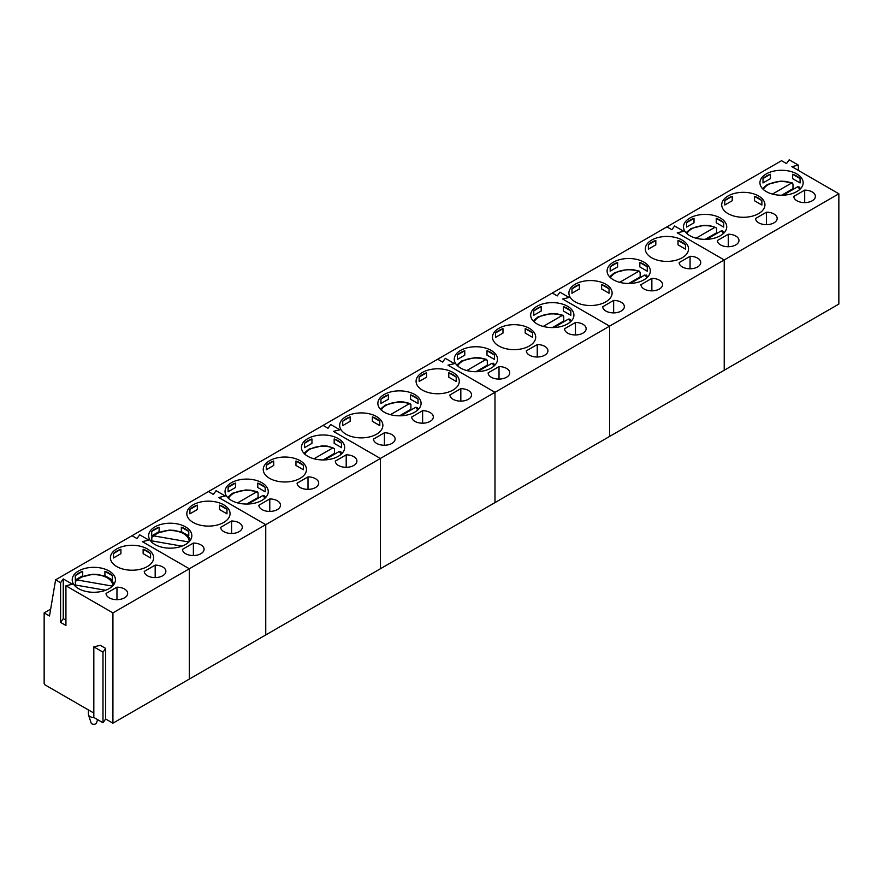 <?xml version="1.0" encoding="UTF-8"?>
<svg xmlns="http://www.w3.org/2000/svg" width="883" height="883" viewBox="0 0 883 883"><rect width="100%" height="100%" fill="white"/><g stroke="black" fill="none" stroke-linecap="round" stroke-linejoin="round"><path stroke-width="1.32" d="M694.016 222.781L686.588 227.074L686.588 222.659A21.611 12.483 180 0 1 694.016 218.377L694.016 222.781M694.016 218.377L686.588 222.659M723.663 227.074L716.234 222.781L716.234 218.377A21.611 12.483 180 0 1 723.663 222.659L723.663 227.074M723.663 222.659L716.234 218.377M689.844 235.695A21.611 12.483 0 0 0 713.398 238.399A21.611 12.483 0 0 0 726.742 226.876A21.611 12.483 0 0 0 705.131 214.392A21.611 12.483 0 0 0 683.508 226.876A21.611 12.483 0 0 0 689.844 235.695M728.276 246.721L728.276 234.238L717.36 240.54A10.806 6.236 0 0 0 728.221 246.721A10.806 6.236 0 0 0 738.972 240.485A10.806 6.236 0 0 0 728.276 234.238M732.228 200.728L724.788 205.011L724.788 200.607A21.611 12.483 180 0 1 732.228 196.313L732.228 200.728M732.228 196.313L724.788 200.607M761.874 205.011L754.446 200.728L754.446 196.313A21.611 12.483 180 0 1 761.874 200.607L761.874 205.011M761.874 200.607L754.446 196.313M728.056 213.631A21.611 12.483 0 0 0 751.61 216.335A21.611 12.483 0 0 0 764.943 204.812A21.611 12.483 0 0 0 743.331 192.328A21.611 12.483 0 0 0 721.72 204.812A21.611 12.483 0 0 0 728.056 213.631M766.477 224.657L766.477 212.185L755.561 218.487A10.806 6.236 0 0 0 766.422 224.657A10.806 6.236 0 0 0 777.183 218.421A10.806 6.236 0 0 0 766.477 212.185M766.256 191.578A21.611 12.483 0 0 0 789.81 194.282A21.611 12.483 0 0 0 803.155 182.759A21.611 12.483 0 0 0 781.543 170.276A21.611 12.483 0 0 0 759.932 182.759A21.611 12.483 0 0 0 766.256 191.578M763 178.543L763 182.958L770.429 178.664L770.429 174.26L763 178.543A21.611 12.483 180 0 1 770.429 174.26M792.647 174.26L792.647 178.664L800.075 182.958L800.075 178.543L792.647 174.26A21.611 12.483 180 0 1 800.075 178.543M93.819 646.864L102.991 652.162L105.662 648.409L100.309 645.318L93.819 646.864L93.819 717.449L102.991 722.747L105.662 718.994L112.925 723.188L189.337 679.071L189.337 568.773L142.34 541.643L189.337 568.773L189.337 679.071L265.75 634.954L265.75 524.657L218.752 497.526L265.75 524.657L265.75 634.954L380.374 568.773L380.374 458.487L333.377 431.357L380.374 458.487L380.374 568.773L494.988 502.604L494.988 392.306L447.99 365.176L494.988 392.306L494.988 502.604L609.612 436.423L609.612 326.136L562.614 299.006L609.612 326.136L609.612 436.423L724.226 370.253L724.226 259.955L677.239 232.825L683.729 231.28L674.557 225.993L671.886 229.735L666.919 226.876L671.886 229.735L674.557 225.993L683.729 231.28L677.239 232.825L724.226 259.955L838.85 193.785L791.852 166.655L798.353 165.11L789.181 159.812L786.51 163.565L781.543 160.695L552.294 293.046L557.261 295.915L552.294 293.046L437.681 359.226L442.648 362.085L437.681 359.226L323.057 425.396L328.023 428.266L323.057 425.396L208.443 491.577L213.41 494.436L208.443 491.577L132.031 535.694L136.997 538.553L132.031 535.694L55.607 579.811L60.574 582.67L63.256 578.928L72.428 584.215L65.927 585.76L112.925 612.89L724.226 259.955L724.226 370.253L838.85 304.072L838.85 193.785M793.773 196.423A10.806 6.236 0 0 0 804.634 202.604A10.806 6.236 0 0 0 815.384 196.368A10.806 6.236 0 0 0 804.689 190.121L793.773 196.423M833.497 307.163L820.958 314.403M798.353 170.397L798.353 165.11M728.056 368.045L740.594 360.805M782.614 336.544L778.938 338.664M804.689 202.604L804.689 190.121M772.47 194.083L791.411 183.145L792.978 184.006L792.978 188.686A21.071 12.163 180 0 1 793.795 189.006M792.404 183.002L791.411 183.145A18.907 10.916 180 0 0 763.342 189.492M783.055 195.198L797.669 186.766L799.236 187.626M781.632 195.231L792.978 188.686M696.058 238.2L714.998 227.262L716.566 228.123L716.566 232.803A21.071 12.163 180 0 1 717.382 233.123M686.036 232.715L691.047 228.542L704.016 225.275L709.358 225.518L714.998 227.262A18.907 10.916 180 0 0 686.93 233.609M706.643 239.315L721.256 230.882L722.824 231.743M705.219 239.348L716.566 232.803M579.403 288.962L571.963 293.244L571.963 288.84A21.611 12.483 180 0 1 579.403 284.547L579.403 288.962M579.403 284.547L571.963 288.84M609.049 293.244L601.61 288.962L601.61 284.547A21.611 12.483 180 0 1 609.049 288.84L609.049 293.244M609.049 288.84L601.61 284.547M575.219 301.865A21.611 12.483 0 0 0 598.773 304.569A21.611 12.483 0 0 0 612.118 293.046A21.611 12.483 0 0 0 590.506 280.562A21.611 12.483 0 0 0 568.895 293.046A21.611 12.483 0 0 0 575.219 301.865M613.652 312.891L613.652 300.419L602.736 306.721A10.806 6.236 0 0 0 613.597 312.891A10.806 6.236 0 0 0 624.347 306.655A10.806 6.236 0 0 0 613.652 300.419M617.603 266.898L610.175 271.191L610.175 266.776A21.611 12.483 180 0 1 617.603 262.494L617.603 266.898M617.603 262.494L610.175 266.776M647.25 271.191L639.822 266.898L639.822 262.494A21.611 12.483 180 0 1 647.25 266.776L647.25 271.191M647.25 266.776L639.822 262.494M613.431 279.812A21.611 12.483 0 0 0 636.985 282.516A21.611 12.483 0 0 0 650.33 270.993A21.611 12.483 0 0 0 628.718 258.509A21.611 12.483 0 0 0 607.096 270.993A21.611 12.483 0 0 0 613.431 279.812M651.864 290.838L651.864 278.355L640.948 284.657A10.806 6.236 0 0 0 651.809 290.838A10.806 6.236 0 0 0 662.559 284.602A10.806 6.236 0 0 0 651.864 278.355M651.632 257.748A21.611 12.483 0 0 0 675.186 260.452A21.611 12.483 0 0 0 688.53 248.929A21.611 12.483 0 0 0 666.919 236.445A21.611 12.483 0 0 0 645.307 248.929A21.611 12.483 0 0 0 651.632 257.748M648.376 244.723L648.376 249.127L655.815 244.845L655.815 240.43L648.376 244.723A21.611 12.483 180 0 1 655.815 240.43M678.034 240.43L678.034 244.845L685.462 249.127L685.462 244.723L678.034 240.43A21.611 12.483 180 0 1 685.462 244.723M562.614 299.006L569.116 297.461L559.943 292.163L557.261 295.915L559.943 292.163L569.116 297.461L562.614 299.006M679.148 262.604A10.806 6.236 0 0 0 690.009 268.774A10.806 6.236 0 0 0 700.76 262.538A10.806 6.236 0 0 0 690.065 256.302L679.148 262.604M718.883 373.343L706.345 380.584M613.431 434.226L625.97 426.986M667.99 402.725L664.325 404.844M690.065 268.774L690.065 256.302M619.645 282.317L638.586 271.379L640.153 272.24L640.153 276.92A21.071 12.163 180 0 1 640.97 277.24M639.568 271.236L638.586 271.379A18.907 10.916 180 0 0 610.517 277.726M630.23 283.432L644.844 274.999L646.411 275.86M628.806 283.465L640.153 276.92M464.778 355.132L457.35 359.425L457.35 355.01A21.611 12.483 180 0 1 464.778 350.728L464.778 355.132M464.778 350.728L457.35 355.01M494.425 359.425L486.997 355.132L486.997 350.728A21.611 12.483 180 0 1 494.425 355.01L494.425 359.425M494.425 355.01L486.997 350.728M460.606 368.045A21.611 12.483 0 0 0 484.16 370.75A21.611 12.483 0 0 0 497.504 359.226A21.611 12.483 0 0 0 475.882 346.743A21.611 12.483 0 0 0 454.27 359.226A21.611 12.483 0 0 0 460.606 368.045M499.027 379.072L499.027 366.588L488.122 372.891A10.806 6.236 0 0 0 498.983 379.072A10.806 6.236 0 0 0 509.734 372.836A10.806 6.236 0 0 0 499.027 366.588M502.979 333.079L495.551 337.361L495.551 332.957A21.611 12.483 180 0 1 502.979 328.664L502.979 333.079M502.979 328.664L495.551 332.957M532.637 337.361L525.197 333.079L525.197 328.664A21.611 12.483 180 0 1 532.637 332.957L532.637 337.361M532.637 332.957L525.197 328.664M498.807 345.981A21.611 12.483 0 0 0 522.361 348.686A21.611 12.483 0 0 0 535.705 337.163A21.611 12.483 0 0 0 514.094 324.679A21.611 12.483 0 0 0 492.482 337.163A21.611 12.483 0 0 0 498.807 345.981M537.239 357.008L537.239 344.536L526.323 350.838A10.806 6.236 0 0 0 537.184 357.008A10.806 6.236 0 0 0 547.935 350.772A10.806 6.236 0 0 0 537.239 344.536M537.019 323.929A21.611 12.483 0 0 0 560.573 326.633A21.611 12.483 0 0 0 573.917 315.11A21.611 12.483 0 0 0 552.294 302.626A21.611 12.483 0 0 0 530.683 315.11A21.611 12.483 0 0 0 537.019 323.929M533.762 310.893L533.762 315.308L541.191 311.015L541.191 306.611L533.762 310.893A21.611 12.483 180 0 1 541.191 306.611M563.409 306.611L563.409 311.015L570.837 315.308L570.837 310.893L563.409 306.611A21.611 12.483 180 0 1 570.837 310.893M447.99 365.176L454.491 363.63L445.319 358.343L442.648 362.085L445.319 358.343L454.491 363.63L447.99 365.176M564.535 328.774A10.806 6.236 0 0 0 575.396 334.955A10.806 6.236 0 0 0 586.146 328.719A10.806 6.236 0 0 0 575.451 322.472L564.535 328.774M604.259 439.513L591.72 446.754M498.807 500.396L511.345 493.156M553.365 468.895L549.701 471.014M575.451 334.955L575.451 322.472M543.233 326.434L562.162 315.496L563.729 316.357L563.729 321.037A21.071 12.163 180 0 1 564.557 321.357M563.155 315.352L562.162 315.496A18.907 10.916 180 0 0 534.105 321.842M553.818 327.549L568.431 319.116L569.999 319.977M552.394 327.582L563.729 321.037M466.809 370.551L485.749 359.613L487.317 360.474L487.317 365.154A21.071 12.163 180 0 1 488.144 365.474M486.743 359.469L485.749 359.613A18.907 10.916 180 0 0 457.692 365.959M477.405 371.666L492.019 363.233L493.586 364.094M475.97 371.699L487.317 365.154M350.154 421.312L342.725 425.606L342.725 421.191A21.611 12.483 180 0 1 350.154 416.897L350.154 421.312M350.154 416.897L342.725 421.191M379.8 425.606L372.372 421.312L372.372 416.897A21.611 12.483 180 0 1 379.8 421.191L379.8 425.606M379.8 421.191L372.372 416.897M345.981 434.215A21.611 12.483 0 0 0 369.536 436.919A21.611 12.483 0 0 0 382.88 425.396A21.611 12.483 0 0 0 361.268 412.913A21.611 12.483 0 0 0 339.657 425.396A21.611 12.483 0 0 0 345.981 434.215M384.414 445.242L384.414 432.769L373.498 439.072A10.806 6.236 0 0 0 384.359 445.242A10.806 6.236 0 0 0 395.109 439.006A10.806 6.236 0 0 0 384.414 432.769M388.365 399.248L380.937 403.542L380.937 399.127A21.611 12.483 180 0 1 388.365 394.844L388.365 399.248M388.365 394.844L380.937 399.127M418.012 403.542L410.584 399.248L410.584 394.844A21.611 12.483 180 0 1 418.012 399.127L418.012 403.542M418.012 399.127L410.584 394.844M384.193 412.162A21.611 12.483 0 0 0 407.747 414.867A21.611 12.483 0 0 0 421.081 403.343A21.611 12.483 0 0 0 399.469 390.86A21.611 12.483 0 0 0 377.858 403.343A21.611 12.483 0 0 0 384.193 412.162M422.615 423.189L422.615 410.705L411.71 417.008A10.806 6.236 0 0 0 422.571 423.189A10.806 6.236 0 0 0 433.321 416.953A10.806 6.236 0 0 0 422.615 410.705M422.394 390.098A21.611 12.483 0 0 0 445.948 392.803A21.611 12.483 0 0 0 459.292 381.279A21.611 12.483 0 0 0 437.681 368.796A21.611 12.483 0 0 0 416.07 381.279A21.611 12.483 0 0 0 422.394 390.098M419.138 377.074L419.138 381.478L426.566 377.196L426.566 372.781L419.138 377.074A21.611 12.483 180 0 1 426.566 372.781M448.785 372.781L448.785 377.196L456.224 381.478L456.224 377.074L448.785 372.781A21.611 12.483 180 0 1 456.224 377.074M333.377 431.357L339.867 429.811L330.706 424.513L328.023 428.266L330.706 424.513L339.867 429.811L333.377 431.357M449.911 394.955A10.806 6.236 0 0 0 460.771 401.125A10.806 6.236 0 0 0 471.522 394.889A10.806 6.236 0 0 0 460.827 388.652L449.911 394.955M489.646 505.694L477.096 512.935M384.193 566.577L396.732 559.336M438.752 535.076L435.076 537.195M460.827 401.125L460.827 388.652M390.396 414.668L409.337 403.73L410.904 404.591L410.904 409.271A21.071 12.163 180 0 1 411.721 409.591M410.33 403.586L409.337 403.73A18.907 10.916 180 0 0 381.279 410.076M400.992 415.783L415.606 407.35L417.173 408.211M399.558 415.816L410.904 409.271M235.54 487.482L228.101 491.776L228.101 487.361A21.611 12.483 180 0 1 235.54 483.078L235.54 487.482M235.54 483.078L228.101 487.361M265.187 491.776L257.759 487.482L257.759 483.078A21.611 12.483 180 0 1 265.187 487.361L265.187 491.776M265.187 487.361L257.759 483.078M231.368 500.396A21.611 12.483 0 0 0 254.922 503.1A21.611 12.483 0 0 0 268.255 491.577A21.611 12.483 0 0 0 246.644 479.094A21.611 12.483 0 0 0 225.033 491.577A21.611 12.483 0 0 0 231.368 500.396M269.79 511.423L269.79 498.939L258.874 505.242A10.806 6.236 0 0 0 269.734 511.423A10.806 6.236 0 0 0 280.496 505.186A10.806 6.236 0 0 0 269.79 498.939M273.741 465.429L266.313 469.723L266.313 465.308A21.611 12.483 180 0 1 273.741 461.014L273.741 465.429M273.741 461.014L266.313 465.308M303.388 469.723L295.96 465.429L295.96 461.014A21.611 12.483 180 0 1 303.388 465.308L303.388 469.723M303.388 465.308L295.96 461.014M269.569 478.332A21.611 12.483 0 0 0 293.123 481.036A21.611 12.483 0 0 0 306.467 469.513A21.611 12.483 0 0 0 284.856 457.041A21.611 12.483 0 0 0 263.244 469.513A21.611 12.483 0 0 0 269.569 478.332M308.001 489.359L308.001 476.886L297.085 483.189A10.806 6.236 0 0 0 307.946 489.359A10.806 6.236 0 0 0 318.697 483.122A10.806 6.236 0 0 0 308.001 476.886M307.781 456.279A21.611 12.483 0 0 0 331.335 458.983A21.611 12.483 0 0 0 344.668 447.46A21.611 12.483 0 0 0 323.057 434.977A21.611 12.483 0 0 0 301.445 447.46A21.611 12.483 0 0 0 307.781 456.279M304.525 443.244L304.525 447.659L311.953 443.365L311.953 438.961L304.525 443.244A21.611 12.483 180 0 1 311.953 438.961M334.171 438.961L334.171 443.365L341.6 447.659L341.6 443.244L334.171 438.961A21.611 12.483 180 0 1 341.6 443.244M218.752 497.526L225.253 495.981L216.081 490.694L213.41 494.436L216.081 490.694L225.253 495.981L218.752 497.526M335.297 461.125A10.806 6.236 0 0 0 346.147 467.306A10.806 6.236 0 0 0 356.909 461.069A10.806 6.236 0 0 0 346.202 454.822L335.297 461.125M375.021 571.864L362.483 579.105M269.569 632.747L282.107 625.506M324.127 601.246L320.463 603.365M346.202 467.306L346.202 454.822M313.984 458.785L332.924 447.847L334.491 448.707L334.491 453.387A21.071 12.163 180 0 1 335.308 453.707M303.962 453.299L308.973 449.127L321.953 445.86L327.295 446.103L332.924 447.847A18.907 10.916 180 0 0 304.867 454.193M324.58 459.9L339.193 451.467L340.761 452.328M323.145 459.933L334.491 453.387M237.571 502.902L256.512 491.963L258.079 492.824L258.079 497.504A21.071 12.163 180 0 1 258.896 497.824M257.505 491.82L256.512 491.963A18.907 10.916 180 0 0 228.454 498.31M248.167 504.016L262.781 495.584L264.348 496.445M246.732 504.05L258.079 497.504M159.128 531.599L151.688 535.893L151.688 531.478A21.611 12.483 180 0 1 159.128 527.195L159.128 531.599M159.128 527.195L151.688 531.478M188.774 535.893L181.346 531.599L181.346 527.195A21.611 12.483 180 0 1 188.774 531.478L188.774 535.893M188.774 531.478L181.346 527.195M154.944 544.513A21.611 12.483 0 0 0 178.498 547.217A21.611 12.483 0 0 0 191.843 535.694A21.611 12.483 0 0 0 170.231 523.211A21.611 12.483 0 0 0 148.62 535.694A21.611 12.483 0 0 0 154.944 544.513M193.377 555.539L193.377 543.056L182.461 549.358A10.806 6.236 0 0 0 193.322 555.539A10.806 6.236 0 0 0 204.072 549.303A10.806 6.236 0 0 0 193.377 543.056M193.156 522.449A21.611 12.483 0 0 0 216.71 525.153A21.611 12.483 0 0 0 230.055 513.63A21.611 12.483 0 0 0 208.443 501.158A21.611 12.483 0 0 0 186.821 513.63A21.611 12.483 0 0 0 193.156 522.449M189.9 509.425L189.9 513.84L197.328 509.546L197.328 505.131L189.9 509.425A21.611 12.483 180 0 1 197.328 505.131M219.547 505.131L219.547 509.546L226.975 513.84L226.975 509.425L219.547 505.131A21.611 12.483 180 0 1 226.975 509.425M142.34 541.643L148.841 540.098L139.669 534.811L136.997 538.553L139.669 534.811L148.841 540.098L142.34 541.643M220.673 527.306A10.806 6.236 0 0 0 231.534 533.475A10.806 6.236 0 0 0 242.284 527.239A10.806 6.236 0 0 0 231.589 521.003L220.673 527.306M260.397 638.045L247.858 645.285M193.156 676.864L205.695 669.623M231.589 533.475L231.589 521.003M151.788 540.882L151.788 537.306L153.907 535.904L188.874 541.996M151.788 537.306L152.185 536.389M151.324 541.743A18.907 10.916 180 0 1 151.346 540.804L182.019 546.147M82.715 575.716L75.276 580.01L75.276 575.595A21.611 12.483 180 0 1 82.715 571.312L82.715 575.716M82.715 571.312L75.276 575.595M112.362 580.01L104.922 575.716L104.922 571.312A21.611 12.483 180 0 1 112.362 575.595L112.362 580.01M112.362 575.595L104.922 571.312M78.532 588.63A21.611 12.483 0 0 0 102.086 591.334A21.611 12.483 0 0 0 115.43 579.811A21.611 12.483 0 0 0 93.819 567.327A21.611 12.483 0 0 0 72.207 579.811A21.611 12.483 0 0 0 78.532 588.63M116.964 599.656L116.964 587.173L106.048 593.475A10.806 6.236 0 0 0 116.909 599.656A10.806 6.236 0 0 0 127.66 593.42A10.806 6.236 0 0 0 116.964 587.173M116.744 566.566A21.611 12.483 0 0 0 140.298 569.27A21.611 12.483 0 0 0 153.642 557.747A21.611 12.483 0 0 0 132.031 545.275A21.611 12.483 0 0 0 110.408 557.747A21.611 12.483 0 0 0 116.744 566.566M113.488 553.542L113.488 557.957L120.916 553.663L120.916 549.248L113.488 553.542A21.611 12.483 180 0 1 120.916 549.248M143.134 549.248L143.134 553.663L150.563 557.957L150.563 553.542L143.134 549.248A21.611 12.483 180 0 1 150.563 553.542M144.26 571.422A10.806 6.236 0 0 0 155.121 577.592A10.806 6.236 0 0 0 165.872 571.356A10.806 6.236 0 0 0 155.176 565.12L144.26 571.422M55.607 579.811L49.503 615.981L44.15 612.89L44.15 683.486L44.912 684.811L93.819 713.045M105.662 648.409L105.662 718.994M112.925 612.89L112.925 723.188M65.927 620.175L63.256 618.63L60.574 622.383L65.927 625.462L65.927 585.76M60.574 622.383L60.574 582.67M44.15 612.89L50.651 609.138M183.984 682.162L171.445 689.402M63.256 618.63L63.256 578.928M102.991 652.162L102.991 722.747M116.744 720.981L129.282 713.74M155.176 577.592L155.176 565.12M93.874 717.482A5.408 3.124 180 0 1 90 716.566A5.408 3.124 180 0 1 88.51 714.943A5.408 3.124 180 0 1 88.41 714.369L88.41 709.921M97.594 719.634L96.468 723.034A2.704 1.556 180 0 1 93.819 724.303A2.704 1.556 180 0 1 91.17 723.034L88.51 714.943M75.375 584.999L75.375 581.422L77.494 580.021L112.461 586.113M75.375 581.422L75.772 580.506M74.912 585.859A18.907 10.916 180 0 1 74.934 584.921L105.607 590.263M797.669 186.766A18.907 10.916 180 0 1 799.733 189.492M721.256 230.882A18.907 10.916 180 0 1 723.32 233.609M644.844 274.999A18.907 10.916 180 0 1 646.908 277.726M568.431 319.116A18.907 10.916 180 0 1 570.495 321.842M492.019 363.233A18.907 10.916 180 0 1 494.083 365.959M415.606 407.35A18.907 10.916 180 0 1 417.67 410.076M339.193 451.467A18.907 10.916 180 0 1 341.257 454.193M262.781 495.584A18.907 10.916 180 0 1 264.845 498.31M153.907 535.904A18.907 10.916 180 0 1 175.441 530.926A18.907 10.916 180 0 1 189.139 541.743M77.494 580.021A18.907 10.916 180 0 1 99.028 575.043A18.907 10.916 180 0 1 112.726 585.859M792.415 182.969L785.782 181.401L780.429 181.158L767.459 184.426L762.448 188.598M798.927 186.743L800.627 188.598M722.515 230.86L724.215 232.715M639.579 271.202L632.945 269.635L627.603 269.392L614.634 272.659L609.623 276.832M646.102 274.977L647.802 276.832M563.166 315.319L556.533 313.752L551.191 313.509L538.211 316.776L533.211 320.948M569.678 319.094L571.389 320.948M486.754 359.436L480.12 357.869L474.778 357.626L461.798 360.893L456.798 365.065M493.266 363.211L494.977 365.065M410.341 403.553L403.708 401.986L398.365 401.743L385.385 405.01L380.385 409.182M416.853 407.328L418.564 409.182M340.441 451.445L342.151 453.299M257.516 491.787L250.882 490.22L245.54 489.977L232.56 493.244L227.549 497.416M264.028 495.562L265.739 497.416M190.618 539.822L187.615 535.705L182.439 532.471L174.415 530.363L169.216 530.12L156.225 533.354L152.163 536.367M114.205 583.939L111.203 579.822L106.026 576.588L97.991 574.48L92.803 574.237L79.812 577.471L75.75 580.484"/></g></svg>
